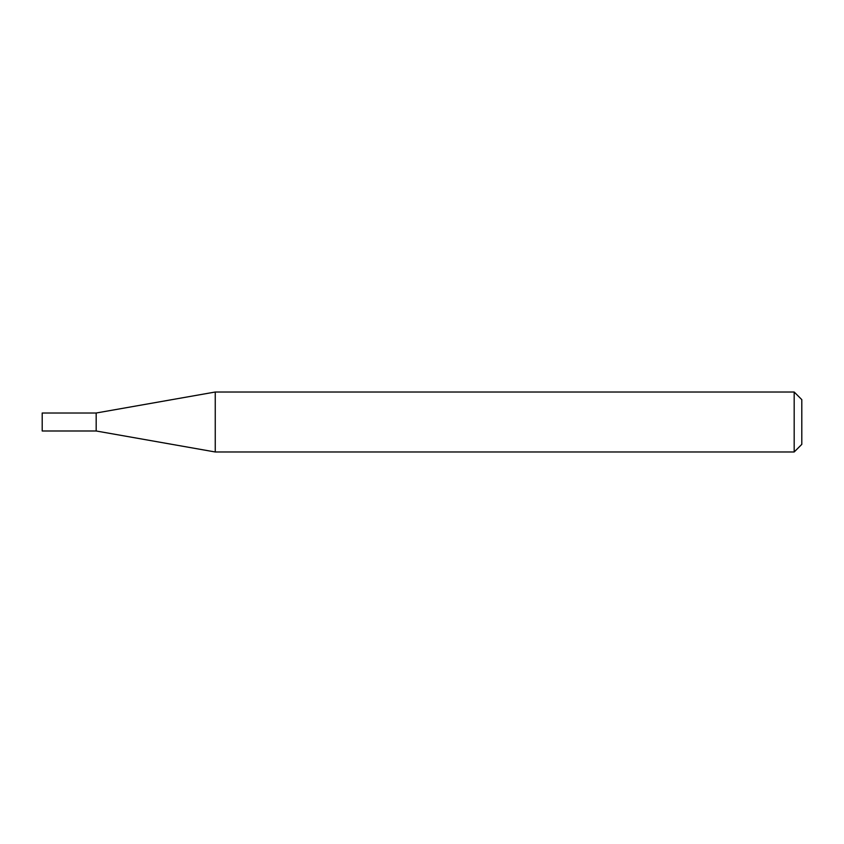 <?xml version="1.0" encoding="UTF-8"?>
<svg xmlns="http://www.w3.org/2000/svg" width="844" height="844" viewBox="0 0 844 844"><rect width="100%" height="100%" fill="white"/><g stroke="black" fill="none" stroke-linecap="round" stroke-linejoin="round"><path stroke-width="0.63" stroke-dasharray="4.22 3.17" d="M96.174 413.011L96.174 430.989M42.2 413.011L42.2 430.989M215.252 392.017L215.252 451.983M801.8 444.366L801.8 399.634M794.183 392.017L794.183 451.983"/><path stroke-width="1.27" d="M96.174 430.989L96.174 413.011L215.252 392.017L215.252 451.983L96.174 430.989L42.2 430.989L42.2 413.011L96.174 413.011M794.183 392.017L801.8 399.634L801.8 444.366L794.183 451.983L794.183 392.017L215.252 392.017M794.183 451.983L215.252 451.983"/></g></svg>
